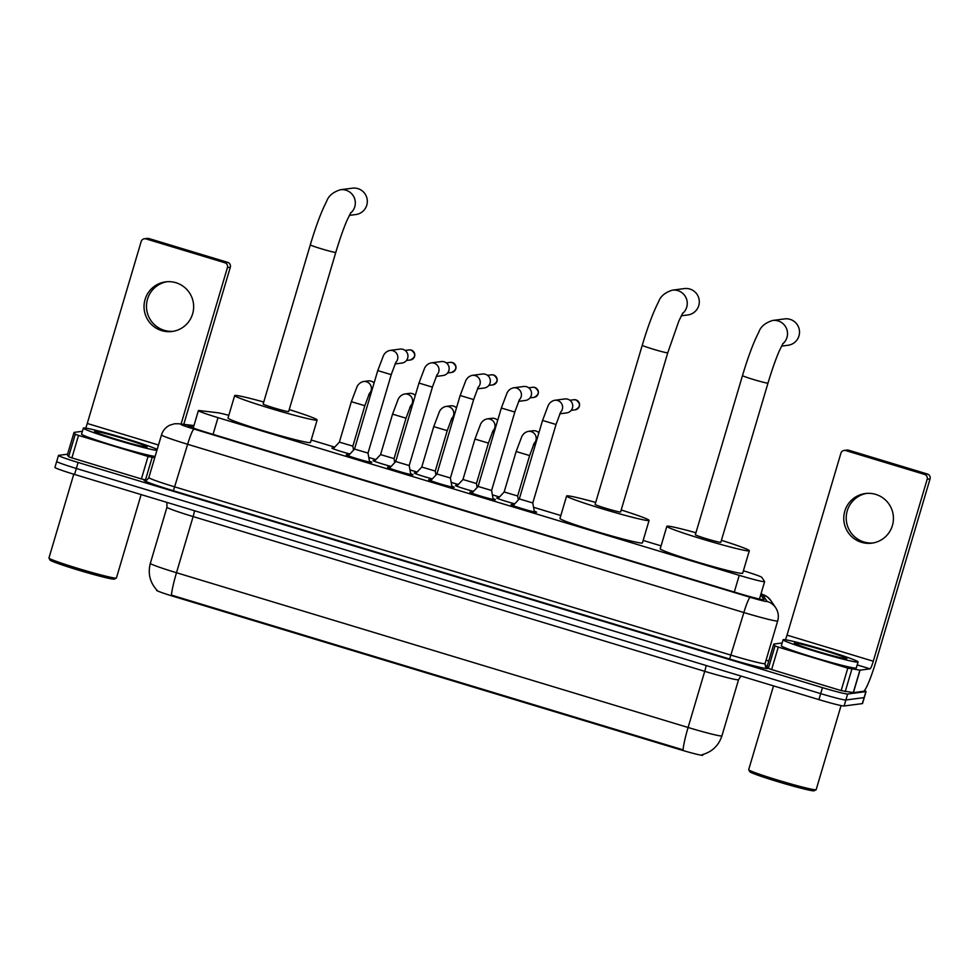 <?xml version="1.0" encoding="UTF-8"?>
<svg xmlns="http://www.w3.org/2000/svg" width="979" height="979" viewBox="0 0 979 979"><rect width="100%" height="100%" fill="white"/><g stroke="black" fill="none" stroke-linecap="round" stroke-linejoin="round"><path stroke-width="1.47" d="M514.709 503.842A12.507 0.636 -163.5 0 1 502.619 500.269A12.507 0.636 -163.5 0 1 496.683 497.932A12.507 0.636 -163.5 0 1 496.781 497.895A12.507 0.636 -163.5 0 1 498.421 498.115M473.518 491.385A12.507 0.636 -163.5 0 1 461.427 487.811A12.507 0.636 -163.5 0 1 455.492 485.474A12.507 0.636 -163.5 0 1 455.59 485.425A12.507 0.636 -163.5 0 1 457.23 485.657M432.314 478.915A12.507 0.636 -163.5 0 1 420.224 475.341A12.507 0.636 -163.5 0 1 414.288 473.016A12.507 0.636 -163.5 0 1 414.386 472.967A12.507 0.636 -163.5 0 1 416.038 473.2M391.123 466.457A12.507 0.636 -163.5 0 1 379.032 462.883A12.507 0.636 -163.5 0 1 373.097 460.546A12.507 0.636 -163.5 0 1 373.195 460.509A12.507 0.636 -163.5 0 1 374.835 460.73M349.919 453.999A12.507 0.636 -163.5 0 1 337.828 450.426A12.507 0.636 -163.5 0 1 331.893 448.088A12.507 0.636 -163.5 0 1 331.991 448.039A12.507 0.636 -163.5 0 1 333.643 448.272M534.24 511.111A13.314 0.673 -163.5 0 1 536.578 512.213A13.314 0.673 -163.5 0 1 536.48 512.262A13.314 0.673 -163.5 0 1 522.908 508.86A13.314 0.673 -163.5 0 1 511.062 504.65A13.314 0.673 -163.5 0 1 511.16 504.601A13.314 0.673 -163.5 0 1 513.632 505.005M493.049 498.641A13.314 0.673 -163.5 0 1 495.386 499.755A13.314 0.673 -163.5 0 1 495.288 499.804A13.314 0.673 -163.5 0 1 481.717 496.402A13.314 0.673 -163.5 0 1 469.871 492.192A13.314 0.673 -163.5 0 1 469.969 492.143A13.314 0.673 -163.5 0 1 472.429 492.535M451.857 486.184A13.314 0.673 -163.5 0 1 454.195 487.285A13.314 0.673 -163.5 0 1 454.085 487.334A13.314 0.673 -163.5 0 1 440.513 483.944A13.314 0.673 -163.5 0 1 428.667 479.734A13.314 0.673 -163.5 0 1 428.778 479.686A13.314 0.673 -163.5 0 1 431.237 480.077M410.654 473.726A13.314 0.673 -163.5 0 1 412.991 474.827A13.314 0.673 -163.5 0 1 412.893 474.876A13.314 0.673 -163.5 0 1 399.322 471.474A13.314 0.673 -163.5 0 1 387.476 467.264A13.314 0.673 -163.5 0 1 387.574 467.216A13.314 0.673 -163.5 0 1 390.034 467.619M369.462 461.256A13.314 0.673 -163.5 0 1 371.8 462.369A13.314 0.673 -163.5 0 1 371.69 462.418A13.314 0.673 -163.5 0 1 358.118 459.016A13.314 0.673 -163.5 0 1 346.272 454.807A13.314 0.673 -163.5 0 1 346.382 454.758A13.314 0.673 -163.5 0 1 348.842 455.149M228.817 415.329A23.459 1.187 16.5 0 0 217.583 412.734L199.41 410.568A23.459 1.187 16.5 0 0 198.566 410.531A23.459 1.187 16.5 0 0 198.382 410.617A23.459 1.187 16.5 0 0 217.999 417.654L739.243 575.334A23.459 1.187 16.5 0 0 764.623 581.624A23.459 1.187 16.5 0 0 764.599 581.538L761.797 577.365A23.459 1.187 16.5 0 0 743.391 570.769M156.677 589.909L156.567 590.288A21.11 1.065 16.5 0 0 174.213 596.615L679.879 749.584A21.11 1.065 16.5 0 0 702.714 755.237L702.934 754.491M661.07 545.866L643.154 540.445M560.832 515.541L533.567 507.293M499.486 496.989L492.364 494.836M458.294 484.519L451.172 482.366M417.091 472.062L409.981 469.908M375.899 459.604L368.777 457.45M334.708 447.134L311.2 440.024M171.447 595.11L683.061 749.865A27.363 3.096 -73.2 0 1 688.09 727.483A31.279 1.579 16.5 0 0 721.682 735.975A31.279 1.579 16.5 0 0 721.927 735.865L738.558 679.707A31.279 1.579 -163.5 0 1 738.313 679.818A31.279 1.579 -163.5 0 1 704.733 671.325L193.12 516.569A31.279 1.579 -163.5 0 1 166.968 507.183L150.338 563.341A31.279 1.579 16.5 0 0 176.489 572.727A27.363 3.096 106.8 0 0 171.447 595.11M864.42 690.562A23.459 1.187 -163.5 0 1 866.072 691.541L864.298 697.525A23.459 1.187 -163.5 0 1 864.114 697.611L845.868 699.997A23.459 1.187 -163.5 0 1 820.683 693.621L76.325 468.464A23.459 1.187 -163.5 0 1 56.709 461.427L54.934 467.411A23.459 1.187 -163.5 0 0 74.551 474.448L818.909 699.618A23.459 1.187 -163.5 0 0 844.094 705.994L862.34 703.607A23.459 1.187 -163.5 0 0 862.523 703.522L864.298 697.525A23.459 1.187 -163.5 0 1 864.114 697.611L845.868 699.997A23.459 1.187 -163.5 0 1 820.683 693.621L76.325 468.464A23.459 1.187 -163.5 0 1 56.709 461.427A23.459 1.187 -163.5 0 1 56.892 461.342M702.127 754.687L702.824 754.417M193.769 426.208L189.106 425.657A23.459 1.187 16.5 0 0 188.274 425.62A23.459 1.187 16.5 0 0 188.09 425.706A23.459 1.187 16.5 0 0 207.695 432.742L738.631 593.347A23.459 1.187 16.5 0 0 764.012 599.625A23.459 1.187 16.5 0 0 763.987 599.552L760.756 594.742A23.459 1.187 16.5 0 0 760.744 594.718L759.496 599.026M866.072 691.541A23.459 1.187 -163.5 0 1 865.889 691.627L847.643 694.013A23.459 1.187 -163.5 0 1 822.458 687.637L78.1 462.467A23.459 1.187 -163.5 0 1 58.483 455.431A23.459 1.187 -163.5 0 1 58.667 455.345L67.575 454.183M766.067 660.176L768.748 660.996M173.32 331.294A25.026 24.83 82.6 0 1 146.507 304.946A25.026 24.83 82.6 0 1 166.846 281.744M175.951 282.723A25.026 24.83 -97.4 0 0 144.109 304.64A25.026 24.83 -97.4 0 0 172.096 331.489A25.026 24.83 -97.4 0 0 175.951 282.723M146.409 480.089L141.404 478.927L148.062 456.459L78.528 435.422L71.883 457.891L68.616 456.728L67.367 454.868L74.025 432.4L75.273 434.272L78.528 435.422M141.404 478.927L71.883 457.891M144.378 238.766L147.254 238.386A3.904 3.879 82.6 0 1 148.869 238.521L145.993 238.9A3.904 3.879 -97.4 0 0 141.172 241.519L87.266 423.466A7.82 0.881 -73.2 0 1 85.699 428.104M227.703 262.372A3.904 3.879 82.6 0 1 230.31 267.23L227.422 267.61A3.904 3.879 -97.4 0 0 224.815 262.739L227.703 262.372L148.869 238.521M183.771 424.348L230.31 267.23M224.815 262.739L145.993 238.9M227.422 267.61L181.091 424.017M82.395 431.298L74.049 432.388L67.367 454.88M148.062 456.459L154.706 457.817M141.123 494.591L116.428 577.977A35.183 1.774 -163.5 0 1 116.354 578.051L114.421 579.103A33.616 1.701 -163.5 0 1 114.225 579.152A33.616 1.701 -163.5 0 1 80.743 570.818A33.616 1.701 -163.5 0 1 50.027 560.025L48.962 558.091A35.183 1.774 -163.5 0 1 48.95 557.993L73.768 474.215M116.354 578.051A35.183 1.774 -163.5 0 1 116.146 578.112A35.183 1.774 -163.5 0 1 81.122 569.374A35.183 1.774 -163.5 0 1 48.962 558.091M156.897 450.413A39.099 1.982 -163.5 0 1 115.387 439.632A39.099 1.982 -163.5 0 1 83.35 428.092A39.099 1.982 -163.5 0 1 83.656 427.958A39.099 1.982 -163.5 0 1 118.618 436.487A39.099 1.982 -163.5 0 1 157.191 449.434M155.123 456.41A39.099 1.982 -163.5 0 1 113.613 445.616A39.099 1.982 -163.5 0 1 81.575 434.089L83.35 428.092M94.804 431.323A27.363 1.383 -163.5 0 1 123.378 438.519A27.363 1.383 -163.5 0 1 147.021 447.036A27.363 1.383 -163.5 0 1 146.862 447.073A27.363 1.383 -163.5 0 1 119.622 440.281A27.363 1.383 -163.5 0 1 94.608 431.506A27.363 1.383 -163.5 0 1 94.804 431.323M349.283 215.392L355.854 214.536A13.29 13.192 -97.4 0 0 357.898 188.629A13.29 13.192 -97.4 0 0 352.403 188.176L340.398 189.742A13.29 13.192 82.6 0 1 350.421 213.275M335.797 252.374A13.29 0.673 16.5 0 1 335.699 252.423A13.29 0.673 16.5 0 1 321.418 248.813A13.29 0.673 16.5 0 1 310.306 244.823L263.155 404.009A13.29 0.673 16.5 0 0 274.989 408.219A13.29 0.673 16.5 0 0 288.548 411.608A13.29 0.673 16.5 0 0 288.646 411.559L335.797 252.374C339.603 239.659 343.323 229.013 346.97 220.446L350.923 212.48M289.233 409.577A43.003 2.178 -163.5 0 1 317.135 420.003A43.003 2.178 -163.5 0 1 316.804 420.162A43.003 2.178 -163.5 0 1 272.945 409.173A43.003 2.178 -163.5 0 1 234.666 395.577A43.003 2.178 -163.5 0 1 235.009 395.418A43.003 2.178 -163.5 0 1 263.743 402.026M317.135 420.003L310.478 442.459A43.003 2.178 -163.5 0 1 310.147 442.618A43.003 2.178 -163.5 0 1 266.3 431.641A43.003 2.178 -163.5 0 1 228.021 418.033L234.666 395.577M681.237 315.813L687.796 314.957A13.29 13.192 -97.4 0 0 689.852 289.038A13.29 13.192 -97.4 0 0 684.358 288.585L672.353 290.163A13.29 13.192 82.6 0 1 682.375 313.684M667.751 352.795A13.29 0.673 16.5 0 1 667.641 352.844A13.29 0.673 16.5 0 1 653.372 349.234A13.29 0.673 16.5 0 1 642.261 345.244L595.11 504.43A13.29 0.673 16.5 0 0 606.943 508.627A13.29 0.673 16.5 0 0 620.49 512.029A13.29 0.673 16.5 0 0 620.6 511.98L667.751 352.795L678.912 320.855L682.877 312.888M621.188 509.986A43.003 2.178 -163.5 0 1 649.089 520.412A43.003 2.178 -163.5 0 1 648.747 520.571A43.003 2.178 -163.5 0 1 604.9 509.594A43.003 2.178 -163.5 0 1 566.621 495.986A43.003 2.178 -163.5 0 1 566.951 495.827A43.003 2.178 -163.5 0 1 595.697 502.435M649.089 520.412L642.432 542.88A43.003 2.178 -163.5 0 1 642.102 543.039A43.003 2.178 -163.5 0 1 598.242 532.05A43.003 2.178 -163.5 0 1 559.964 518.454L566.621 495.986M781.475 346.125L788.046 345.269A13.29 13.192 -97.4 0 0 790.09 319.362A13.29 13.192 -97.4 0 0 784.595 318.909L772.59 320.476A13.29 13.192 82.6 0 1 782.613 344.008M767.989 383.119A13.29 0.673 16.5 0 1 767.891 383.168A13.29 0.673 16.5 0 1 753.61 379.546A13.29 0.673 16.5 0 1 742.498 375.569L695.347 534.742A13.29 0.673 16.5 0 0 707.181 538.952A13.29 0.673 16.5 0 0 720.74 542.342A13.29 0.673 16.5 0 0 720.838 542.293L767.989 383.119C771.795 370.392 775.515 359.746 779.162 351.18L783.114 343.213M721.425 540.31A43.003 2.178 -163.5 0 1 749.327 550.736A43.003 2.178 -163.5 0 1 748.996 550.896A43.003 2.178 -163.5 0 1 705.137 539.918A43.003 2.178 -163.5 0 1 666.858 526.31A43.003 2.178 -163.5 0 1 667.188 526.151A43.003 2.178 -163.5 0 1 695.934 532.76M749.327 550.736L742.669 573.204A43.003 2.178 -163.5 0 1 742.339 573.351A43.003 2.178 -163.5 0 1 698.48 562.374A43.003 2.178 -163.5 0 1 660.201 548.766L666.858 526.31M354.557 449.08L368.006 453.093L369.609 462.1M395.7 362.487A7.037 6.988 82.6 0 0 389.948 350.433L400.068 349.099A7.037 6.988 82.6 0 1 407.668 358.106A7.037 6.988 82.6 0 1 401.892 363.062L395.002 363.955M395.761 461.537L409.198 465.551L410.801 474.57M436.891 374.945A7.037 6.988 82.6 0 0 431.139 362.891L441.26 361.569A7.037 6.988 82.6 0 1 448.871 370.564A7.037 6.988 82.6 0 1 443.083 375.52L436.193 376.425M436.952 473.995L450.401 478.009L452.004 487.028M478.095 387.415A7.037 6.988 82.6 0 0 472.331 375.349L482.463 374.027A7.037 6.988 82.6 0 1 490.063 383.034A7.037 6.988 82.6 0 1 484.287 387.978L477.397 388.883M478.156 486.465L491.593 490.479L493.196 499.486M519.286 399.873A7.037 6.988 82.6 0 0 513.534 387.806L523.655 386.485A7.037 6.988 82.6 0 1 531.254 395.492A7.037 6.988 82.6 0 1 525.478 400.448L518.589 401.341M519.347 498.923L532.784 502.937L534.399 511.956M560.477 412.33A7.037 6.988 82.6 0 0 554.726 400.276L564.846 398.955A7.037 6.988 82.6 0 1 572.458 407.949A7.037 6.988 82.6 0 1 566.67 412.905L559.78 413.811M339.419 442.129L352.856 446.143M370.6 394.77A7.037 6.988 82.6 0 1 370.025 394.867L368.593 395.051M369.291 393.582A7.037 6.988 82.6 0 0 363.527 381.516L368.202 380.904A7.037 6.988 82.6 0 1 374.1 382.973M374.37 461.231L380.562 454.611L394.06 458.613L394.757 462.565M411.804 407.227A7.037 6.988 82.6 0 1 411.217 407.325L409.785 407.521M410.482 406.04A7.037 6.988 82.6 0 0 404.731 393.986L409.393 393.374A7.037 6.988 82.6 0 1 415.292 395.43M421.814 467.056L435.251 471.07L435.961 475.023M452.996 419.685A7.037 6.988 82.6 0 1 452.42 419.795L450.976 419.979M451.674 418.498A7.037 6.988 82.6 0 0 445.922 406.444L450.597 405.832A7.037 6.988 82.6 0 1 456.495 407.888M463.006 479.514L476.443 483.528M494.187 432.155A7.037 6.988 82.6 0 1 493.612 432.253L492.18 432.437M492.878 430.968A7.037 6.988 82.6 0 0 487.126 418.902L491.788 418.29A7.037 6.988 82.6 0 1 497.687 420.358M504.209 491.984L517.646 495.998L518.356 499.951M535.391 444.613A7.037 6.988 82.6 0 1 534.803 444.711L533.371 444.894M534.069 443.426A7.037 6.988 82.6 0 0 528.317 431.372L532.98 430.76A7.037 6.988 82.6 0 1 538.878 432.816M873.06 542.966A25.026 24.83 82.6 0 1 846.248 516.606A25.026 24.83 82.6 0 1 866.586 493.404M875.703 494.383A25.026 24.83 -97.4 0 0 843.849 516.312A25.026 24.83 -97.4 0 0 871.848 543.161A25.026 24.83 -97.4 0 0 875.703 494.383M847.802 668.131L860.051 670.15L853.407 692.618L841.157 690.587L847.802 668.131L778.281 647.095L771.623 669.563L768.356 668.4L767.108 666.54L773.765 644.072L775.013 645.932L778.281 647.095M841.157 690.587L771.623 669.563M853.407 692.618L863.441 691.296A31.279 3.537 106.8 0 0 876.156 660.849L930.05 478.902L927.174 479.282L873.28 661.229A7.82 0.881 -73.2 0 1 870.098 668.841L860.051 670.15M844.118 450.438L847.006 450.059A3.904 3.879 82.6 0 1 848.622 450.193L845.734 450.573A3.904 3.879 -97.4 0 0 840.912 453.191L787.018 635.138A7.82 0.881 -73.2 0 1 785.439 639.776M927.174 479.282A3.904 3.879 -97.4 0 0 924.555 474.411L927.443 474.032L848.622 450.193M927.443 474.032A3.904 3.879 82.6 0 1 930.05 478.902M924.555 474.411L845.734 450.573M782.148 642.97L773.789 644.06L767.12 666.552M841.071 705.578L816.168 789.649A35.183 1.774 -163.5 0 1 816.094 789.723L814.161 790.775A33.616 1.701 -163.5 0 1 813.965 790.824A33.616 1.701 -163.5 0 1 780.496 782.478A33.616 1.701 -163.5 0 1 749.767 771.697L748.715 769.763A35.183 1.774 -163.5 0 1 748.69 769.665L773.508 685.887M816.094 789.723A35.183 1.774 -163.5 0 1 815.899 789.772A35.183 1.774 -163.5 0 1 780.863 781.046A35.183 1.774 -163.5 0 1 748.715 769.763M857.763 662.11A39.099 1.982 -163.5 0 1 817.893 652.136A39.099 1.982 -163.5 0 1 783.09 639.764A39.099 1.982 -163.5 0 1 783.396 639.617A39.099 1.982 -163.5 0 1 823.266 649.603A39.099 1.982 -163.5 0 1 858.069 661.975A39.099 1.982 -163.5 0 1 857.763 662.11M858.069 661.975L856.295 667.959A39.099 1.982 -163.5 0 1 855.989 668.106A39.099 1.982 -163.5 0 1 816.119 658.121A39.099 1.982 -163.5 0 1 781.315 645.761L783.09 639.764M794.556 642.995A27.363 1.383 -163.5 0 1 823.119 650.178A27.363 1.383 -163.5 0 1 846.762 658.696A27.363 1.383 -163.5 0 1 846.602 658.745A27.363 1.383 -163.5 0 1 819.362 651.953A27.363 1.383 -163.5 0 1 794.348 643.179A27.363 1.383 -163.5 0 1 794.556 642.995M679.879 749.584L680.099 748.837M174.213 596.615L174.433 595.881M213.055 434.358L217.999 417.654M734.299 592.038L739.243 575.334M706.104 665.5A7.82 0.881 -73.2 0 1 704.733 671.325L688.09 727.483L176.489 572.727L193.12 516.569A7.82 0.881 -73.2 0 0 194.491 510.732M818.909 699.618L822.458 687.637M844.094 705.994L847.643 694.013M74.551 474.448L78.1 462.467M862.34 703.607L865.889 691.627M193.891 425.792L181.605 424.323A15.64 0.795 16.5 0 0 181.042 424.299A15.64 0.795 16.5 0 0 194.001 429.059L750.22 597.312A15.64 0.795 16.5 0 0 767.01 601.559A15.64 0.795 16.5 0 0 767.12 601.449L762.421 594.449A15.64 0.795 16.5 0 0 761.038 593.727M767.12 601.449A15.64 15.591 146.1 0 1 775.662 607.702C778.305 611.802 778.99 616.207 777.693 620.919A31.279 1.579 -163.5 0 1 777.448 621.029A31.279 1.579 -163.5 0 1 743.869 612.536L187.638 444.282A31.279 1.579 -163.5 0 1 161.498 434.896L148.857 477.568A31.279 1.579 16.5 0 0 174.996 486.955L731.227 655.208A31.279 1.579 16.5 0 0 764.807 663.713A31.279 1.579 16.5 0 0 765.052 663.591L765.529 666.76A3.904 3.892 -33.9 0 0 767.658 668.327A35.183 1.774 -163.5 0 1 729.636 659.014L173.405 490.76L187.638 444.282A15.64 1.762 -73.2 0 1 194.001 429.059M173.405 490.76A35.183 1.774 -163.5 0 1 144.268 480.077A35.183 1.774 -163.5 0 1 145.528 480.138L146.006 480.187M764.917 664.251L767.658 668.327M750.22 597.312A15.64 1.762 -73.2 0 0 743.869 612.536L729.636 659.014M775.662 607.702L770.962 600.702A15.64 15.591 146.1 0 0 762.421 594.449M181.605 424.323A15.64 14.979 -83.2 0 0 179.022 423.772L193.964 425.559M188.923 426.306L189.106 425.657M158.5 445.004L87.266 423.466M152.124 457.511L145.467 479.979M68.616 456.728L75.273 434.272M410.409 359.978C415.818 357.176 416.087 353.872 411.229 350.066L409.1 349.895A5.079 5.042 82.6 0 1 414.778 355.353A5.079 5.042 82.6 0 1 410.409 359.978L406.42 360.492M377.808 370.6L391.196 374.651L395.932 362.083M451.613 372.436C457.009 369.634 457.279 366.33 452.42 362.536L450.291 362.352A5.079 5.042 82.6 0 1 452.396 362.536L452.396 362.536A5.079 5.042 82.6 0 1 451.613 372.436L447.623 372.962M419 383.07L432.388 387.121L437.123 374.541M492.804 384.894C498.201 382.091 498.482 378.787 493.624 374.994L491.495 374.822A5.079 5.042 82.6 0 1 493.587 374.994L493.587 374.994A5.079 5.042 82.6 0 1 492.804 384.894L488.815 385.42M460.203 395.528L473.64 399.554L478.315 386.999M534.008 397.364C539.405 394.561 539.674 391.257 534.815 387.451L532.686 387.28A5.079 5.042 82.6 0 1 538.377 392.738A5.079 5.042 82.6 0 1 534.008 397.364L530.018 397.878M471.841 493.159L478.095 486.477L501.346 408.023L514.783 412.037L519.519 399.469M575.199 409.822C580.596 407.019 580.865 403.715 576.007 399.921L573.878 399.738A5.079 5.042 82.6 0 1 579.568 405.196A5.079 5.042 82.6 0 1 575.199 409.822L571.21 410.348M542.586 420.456L556.035 424.482L560.71 411.926M351.4 401.696L364.837 405.722L352.856 446.155L353.566 450.107M392.591 414.166L406.028 418.18L394.06 458.613M433.783 426.624L447.232 430.65L435.251 471.083M474.986 439.081L488.423 443.108L476.443 483.54L477.152 487.493M516.178 451.552L529.627 455.565L517.646 495.998M873.28 661.229L787.018 635.138M870.098 668.841L857.188 664.937M853.26 692.606L859.917 670.15M851.865 669.183L845.207 691.651M768.356 668.4L775.013 645.932M193.23 428.031L198.382 410.617M759.471 599.013L764.623 581.624M702.261 754.662C712.125 751.872 718.684 745.606 721.927 735.865M157.044 590.288C149.934 582.517 147.707 573.535 150.338 563.341M166.834 502.374L166.968 507.183M738.558 679.707L740.944 676.036M179.022 423.772L174.58 423.772L169.783 425.192C165.647 427.248 162.881 430.491 161.498 434.896M146.177 480.273L145.883 480.212C146.385 480.616 147.376 479.734 148.857 477.568M777.693 620.919L765.052 663.591M58.483 455.431L56.709 461.427M770.962 600.702L767.438 596.945L761.05 593.653M310.306 244.823C315.936 225.978 321.369 211.501 326.607 201.393C328.442 195.959 333.044 192.08 340.398 189.742M642.261 345.244C647.89 326.399 653.323 311.922 658.561 301.801C660.397 296.38 664.998 292.488 672.353 290.163M742.498 375.569C748.127 356.711 753.561 342.234 758.798 332.126C760.634 326.692 765.235 322.813 772.59 320.476M389.948 350.433C387.109 351.057 384.955 352.734 383.487 355.487L377.747 370.637L354.508 449.104L348.255 455.773M368.006 453.093L391.245 374.627M409.1 349.895L405.11 350.421M431.139 362.891C428.3 363.515 426.146 365.204 424.678 367.945L418.951 383.095L395.7 461.562L389.458 468.243M409.198 465.563L432.437 387.097M450.291 362.352L446.302 362.879M472.331 375.349C469.492 375.973 467.338 377.661 465.869 380.415L460.142 395.553L436.903 474.02L430.65 480.701M450.401 478.021L473.64 399.554M491.495 374.822L487.505 375.336M491.593 490.479L514.832 412.012M513.534 387.806C510.695 388.443 508.542 390.119 507.073 392.873L501.346 408.023M532.686 387.28L528.697 387.806M554.726 400.276C551.887 400.9 549.733 402.589 548.264 405.33L542.537 420.481L519.298 498.947L513.045 505.629M532.784 502.949L556.035 424.482M573.878 399.738L569.888 400.264M363.527 381.516C360.688 382.14 358.534 383.829 357.066 386.583L351.339 401.72L339.37 442.153L333.166 448.774M369.511 393.179L364.837 405.722M374.357 382.079L373.244 382.226M380.562 454.623L392.542 414.19L398.269 399.04C399.738 396.299 401.892 394.61 404.731 393.986M410.715 405.636L406.028 418.18M415.561 394.537L414.435 394.684M445.922 406.444C443.083 407.068 440.929 408.757 439.461 411.51L433.734 426.648L421.753 467.081L415.561 473.701M451.906 418.094L447.232 430.65M456.752 406.995L455.639 407.142M487.126 418.902C484.287 419.526 482.133 421.215 480.665 423.968L474.925 439.106L462.957 479.539L456.765 486.159M493.11 430.552L488.423 443.108M497.956 419.465L496.83 419.612M528.317 431.372C525.478 431.996 523.324 433.685 521.856 436.426L516.129 451.576L504.148 492.009L497.956 498.617M534.301 443.022L529.627 455.565M539.148 431.923L538.034 432.069"/></g></svg>
